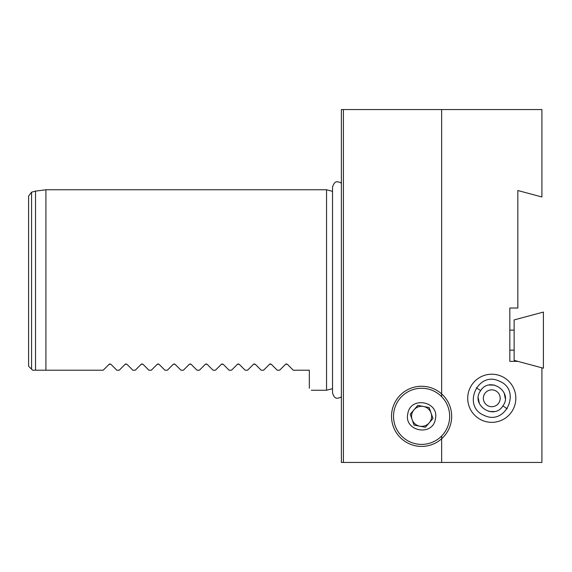 <?xml version="1.0" encoding="UTF-8"?>
<svg xmlns="http://www.w3.org/2000/svg" width="572" height="572" viewBox="0 0 572 572"><rect width="100%" height="100%" fill="white"/><g stroke="black" fill="none" stroke-linecap="round" stroke-linejoin="round"><path stroke-width="0.86" d="M480.637 390.676C489.754 375.854 513.413 391.97 502.91 405.891C493.793 420.713 470.141 404.597 480.637 390.676L476.333 387.73M505.262 398.419L504.211 393.057M494.53 385.085L489.267 385.035M491.777 406.706A8.423 8.423 0 0 1 483.354 398.284A8.423 8.423 0 0 1 491.777 389.861A8.423 8.423 0 0 1 500.2 398.284A8.423 8.423 0 0 1 491.777 406.706M478.292 398.148L479.343 403.51M489.017 411.49L494.287 411.533M543.4 368.211L543.4 312.069L514.128 319.912L514.128 360.367L543.4 368.211M28.6 290.011L28.6 196.053L28.6 366.202L32.611 370.213L103.189 370.213L109.159 364.25L110.861 364.25L116.824 370.213L119.233 370.213L125.196 364.25L126.898 364.25L132.861 370.213L135.271 370.213L141.234 364.25L142.936 364.25L148.906 370.213L151.308 370.213L157.279 364.25L158.98 364.25L164.943 370.213L167.353 370.213L173.316 364.25L175.018 364.25L180.988 370.213L183.39 370.213L189.361 364.25L191.062 364.25L197.025 370.213L199.435 370.213L205.398 364.25L207.1 364.25L213.07 370.213L215.472 370.213L221.443 364.25L223.144 364.25L229.107 370.213L231.517 370.213L237.48 364.25L239.182 364.25L245.152 370.213L247.554 370.213L253.525 364.25L255.226 364.25L261.19 370.213L263.599 370.213L269.562 364.25L271.264 364.25L277.234 370.213L279.637 370.213L285.607 364.25L287.308 364.25L293.272 370.213L309.316 370.213L309.316 388.259C311.983 390.926 311.983 390.926 309.316 388.259M421.6 386.257A30.073 30.073 0 0 0 391.52 416.33A30.073 30.073 0 0 0 441.648 438.745L441.648 462.448L343.4 462.448L343.4 109.552L441.648 109.552L441.648 393.915A30.073 30.073 0 0 0 421.6 386.257M332.532 191.355L326.555 189.754L326.555 390.261L311.318 390.261M332.532 388.667L326.555 390.261M286.458 363.892L285.607 364.25M270.413 363.892L269.562 364.25M254.376 363.892L253.525 364.25M238.331 363.892L237.48 364.25M222.293 363.892L221.443 364.25M206.249 363.892L205.398 364.25M190.211 363.892L189.361 364.25M174.167 363.892L173.316 364.25M158.129 363.892L157.279 364.25M142.085 363.892L141.234 364.25M126.047 363.892L125.196 364.25M110.01 363.892L109.159 364.25M343.4 109.552L341.391 109.552L341.391 462.448L343.4 462.448M28.6 196.053L31.574 192.185L31.574 369.176L28.6 366.202M491.777 374.224A24.06 24.06 0 0 0 467.717 398.284A24.06 24.06 0 0 0 491.777 422.343A24.06 24.06 0 0 0 515.837 398.284A24.06 24.06 0 0 0 491.777 374.224A24.06 24.06 0 0 1 515.837 398.284A24.06 24.06 0 0 1 491.777 422.343A24.06 24.06 0 0 1 467.717 398.284A24.06 24.06 0 0 1 491.777 374.224M441.648 435.978L441.648 462.448L541.906 462.448L541.906 367.81L517.839 361.361L509.824 361.361L509.824 308.022L517.839 308.022L517.839 190.526L541.906 196.975L541.906 109.552L441.648 109.552L441.648 396.682M441.648 393.915A30.073 30.073 0 0 1 441.648 438.745M421.6 388.259A28.071 28.071 0 0 1 449.671 416.33A28.071 28.071 0 0 1 421.6 444.401A28.071 28.071 0 0 1 393.529 416.33A28.071 28.071 0 0 1 421.6 388.259M421.6 426.354A10.024 10.024 0 0 1 413.992 409.795A10.024 10.024 0 0 1 431.059 413.013A10.024 10.024 0 0 1 421.6 426.354M407.807 413.728C410.303 395.788 439.589 401.279 435.392 418.933C432.89 436.872 403.61 431.388 407.807 413.728M414.049 425.11L410.224 414.185L417.767 405.405L429.143 407.55L432.975 418.475L425.425 427.255L414.049 425.11M509.824 350.164L514.128 350.164M509.824 330.115L514.128 330.115M484.284 415.422C461.726 406.828 477.584 370.427 499.27 381.145C521.828 389.739 505.97 426.147 484.284 415.422M502.91 405.891L507.221 408.837M31.574 192.185L35.528 191.119L35.528 370.213M35.528 191.119L45.91 189.754L45.91 370.213M326.555 189.754L45.91 189.754M341.391 396.725L340.054 397.647L337.787 398.162C335.507 398.705 333.755 396.954 332.532 392.907L332.532 187.108C333.755 183.069 335.507 181.317 337.787 181.853L340.054 182.368L341.391 183.29"/></g></svg>
